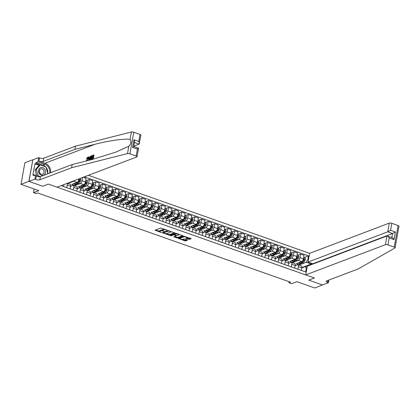 <?xml version="1.0" encoding="UTF-8"?>
<svg xmlns="http://www.w3.org/2000/svg" width="420" height="420" viewBox="0 0 420 420"><rect width="100%" height="100%" fill="white"/><g stroke="black" fill="none" stroke-linecap="round" stroke-linejoin="round"><path stroke-width="0.63" d="M167.16 230.249L160.676 228.029L155.043 230.202L160.85 232.376L161.485 232.365L160.566 231.961A1.958 0.614 -169.8 0 1 159.626 231.236A1.958 0.614 -169.8 0 1 159.894 231L160.356 230.822A1.958 0.614 -169.8 0 1 163.002 231.037L164.293 231.331L163.433 230.874A1.958 0.614 -169.8 0 1 162.493 230.15A1.958 0.614 -169.8 0 1 162.761 229.913L163.222 229.735A1.958 0.614 -169.8 0 1 165.869 229.95L167.16 230.249M188.811 239.321L191.195 238.796L190.984 238.497L184.039 236.271L178.406 238.45L184.821 240.833L185.651 240.896L187.614 240.109L184.7 238.964L182.941 239.248A1.638 0.509 -169.8 0 1 181.083 239.179A1.638 0.509 -169.8 0 1 179.939 238.471A1.638 0.509 -169.8 0 1 180.164 238.271L183.818 236.885A1.638 0.509 -169.8 0 1 185.677 236.953A1.638 0.509 -169.8 0 1 186.816 237.668A1.638 0.509 -169.8 0 1 186.59 237.867L185.897 238.172L186.191 238.397L188.811 239.321L188.916 238.739L190.759 238.418M28.849 181.361L42.719 186.254L48.368 184.112L57.057 187.178L136.794 156.949A1.869 0.583 -169.8 0 0 137.051 156.718A1.869 0.583 -169.8 0 0 136.148 156.03L129.89 153.825A1.869 0.583 -169.8 0 0 127.491 153.584L71.626 167.732L39.842 179.781A3.119 0.971 10.2 0 1 35.632 179.445L34.839 179.167L28.954 181.398L32.834 159.831L28.849 181.361L21 184.333L38.834 190.628L33.495 192.649L36.136 193.583L37.706 192.985L290.519 282.193L288.95 282.786L291.596 283.721L296.93 281.694L314.764 287.989L322.623 284.928M328.876 280.046L328.387 282.744L322.502 284.975L308.742 280.119L322.607 285.012M28.954 181.398L42.719 186.254L48.368 184.112L314.391 277.977L308.742 280.119L314.391 277.977L305.697 274.911L385.434 244.676L387.004 235.966L307.267 266.196L305.697 274.911M175.066 233.105L167.911 230.58L162.278 232.759L169.517 235.205L175.098 232.932M176.799 233.489L183.215 235.877L177.581 238.051L173.843 236.838L176.258 235.835L174.232 234.995L173.402 234.932L171.061 235.82L170.279 235.615L175.975 233.425L176.799 233.489M21 184.333L24.88 162.766L32.729 159.794M312.753 264.112L312.821 263.75L308.012 262.054L309.582 253.339L88.394 175.297M84.373 176.82L308.527 255.917L307.892 259.439L308.448 259.639M306.831 268.611L306.28 268.417L305.644 271.945L61.084 185.651M289.144 281.705L288.95 282.786M34.157 188.979L33.495 192.649M302.064 267.839L301.844 267.367M296 265.309L295.239 265.041M289.396 262.978L288.635 262.71M282.791 260.647L282.03 260.379M276.187 258.316L275.425 258.048M269.582 255.985L268.821 255.717M262.978 253.654L262.222 253.386M256.373 251.323L255.617 251.055M249.769 248.997L249.013 248.729M243.164 246.666L242.408 246.398M236.56 244.335L235.804 244.067M229.955 242.004L229.199 241.736M223.351 239.673L222.595 239.405M216.746 237.342L215.99 237.074M210.142 235.011L209.386 234.743M203.537 232.685L202.781 232.417M196.933 230.354L196.177 230.087M190.328 228.023L189.572 227.756M183.729 225.692L182.968 225.424M177.125 223.361L176.363 223.094M170.52 221.03L169.759 220.763M163.916 218.699L163.154 218.431M157.311 216.368L156.55 216.101M150.707 214.042L149.945 213.775M144.102 211.712L143.341 211.444M137.498 209.381L136.736 209.113M130.893 207.049L130.132 206.782M124.289 204.719L123.527 204.451M117.684 202.388L116.923 202.12M111.08 200.056L110.318 199.789M104.475 197.731L103.714 197.463M97.87 195.4L97.109 195.132M91.266 193.069L90.505 192.801M84.662 190.738L83.9 190.47M78.057 188.407L77.296 188.139M71.453 186.076L70.691 185.808M302.132 267.472L311.236 264.017L306.217 262.248L302.442 263.681M301.24 264.138L299.471 264.805L299.691 263.566M297.407 255.297L300.605 254.084L304.038 255.297L303.403 258.82A2.494 1.092 109.4 0 1 301.728 261.628L296.3 263.687L299.471 264.805M300.605 254.084L299.969 257.612A2.494 1.092 109.4 0 1 298.294 260.416L295.838 261.35M294.635 261.807L292.866 262.479L293.087 261.235M290.803 252.966L294 251.753L297.433 252.966L296.798 256.494A2.494 1.092 109.4 0 1 295.123 259.298L289.695 261.361L292.866 262.479M294 251.753L293.365 255.281A2.494 1.092 109.4 0 1 291.69 258.09L289.233 259.019M288.031 259.476L286.262 260.148L286.482 258.904M284.198 250.635L287.395 249.422L290.829 250.635L290.194 254.163A2.494 1.092 109.4 0 1 288.519 256.966L283.091 259.03L286.262 260.148M287.395 249.422L286.76 252.95A2.494 1.092 109.4 0 1 285.086 255.759L282.629 256.688M281.426 257.145L279.657 257.817L279.877 256.573M277.594 248.304L280.791 247.091L284.225 248.304L283.589 251.832A2.494 1.092 109.4 0 1 281.915 254.641L276.486 256.699L279.657 257.817M280.791 247.091L280.156 250.619A2.494 1.092 109.4 0 1 278.481 253.428L276.024 254.357M274.822 254.814L273.053 255.486L273.273 254.242M270.989 245.973L274.187 244.76L277.62 245.973L276.985 249.501A2.494 1.092 109.4 0 1 275.31 252.31L269.881 254.368L273.053 255.486M274.187 244.76L273.551 248.288A2.494 1.092 109.4 0 1 271.877 251.097L269.419 252.026M268.217 252.483L266.448 253.155L266.668 251.911M264.385 243.642L267.582 242.434L271.016 243.642L270.38 247.17A2.494 1.092 109.4 0 1 268.706 249.979L263.277 252.037L266.448 253.155M267.582 242.434L266.947 245.957A2.494 1.092 109.4 0 1 265.272 248.766L262.815 249.695M261.613 250.152L259.844 250.824L260.064 249.58M257.78 241.311L260.978 240.103L264.411 241.316L263.776 244.839A2.494 1.092 109.4 0 1 262.101 247.648L256.673 249.706L259.844 250.824M260.978 240.103L260.342 243.626A2.494 1.092 109.4 0 1 258.668 246.435L256.211 247.37M255.008 247.821L253.239 248.493L253.459 247.249M251.176 238.985L254.373 237.773L257.807 238.985L257.171 242.508A2.494 1.092 109.4 0 1 255.497 245.317L250.068 247.375L253.239 248.493M254.373 237.773L253.738 241.3A2.494 1.092 109.4 0 1 252.063 244.104L249.606 245.039M248.404 245.495L246.635 246.167L246.855 244.923M244.577 236.654L247.769 235.441L251.202 236.654L250.567 240.182A2.494 1.092 109.4 0 1 248.892 242.986L243.464 245.044L246.635 246.167M247.769 235.441L247.133 238.97A2.494 1.092 109.4 0 1 245.459 241.773L243.002 242.708M241.799 243.164L240.03 243.836L240.251 242.592M237.972 234.323L241.164 233.111L244.597 234.323L243.962 237.851A2.494 1.092 109.4 0 1 242.288 240.655L236.859 242.718L240.03 243.836M241.164 233.111L240.529 236.639A2.494 1.092 109.4 0 1 238.854 239.447L236.402 240.377M235.195 240.833L233.425 241.505L233.646 240.261M231.368 231.992L234.559 230.78L237.993 231.992L237.363 235.52A2.494 1.092 109.4 0 1 235.683 238.329L230.255 240.387L233.425 241.505M234.559 230.78L233.924 234.308A2.494 1.092 109.4 0 1 232.25 237.116L229.798 238.046M228.59 238.502L226.821 239.174L227.041 237.93M224.763 229.661L227.955 228.448L231.389 229.661L230.759 233.189A2.494 1.092 109.4 0 1 229.078 235.998L223.65 238.056L226.821 239.174M227.955 228.448L227.32 231.977A2.494 1.092 109.4 0 1 225.645 234.785L223.193 235.715M221.986 236.171L220.216 236.843L220.442 235.599M218.159 227.33L221.351 226.123L224.784 227.33L224.154 230.858A2.494 1.092 109.4 0 1 222.474 233.667L217.046 235.725L220.216 236.843M221.351 226.123L220.715 229.646A2.494 1.092 109.4 0 1 219.041 232.454L216.589 233.384M215.381 233.84L213.612 234.512L213.838 233.268M211.554 224.999L214.746 223.792L218.179 224.999L217.549 228.527A2.494 1.092 109.4 0 1 215.875 231.336L210.441 233.394L213.612 234.512M214.746 223.792L214.111 227.315A2.494 1.092 109.4 0 1 212.436 230.123L209.984 231.053M208.777 231.509L207.008 232.181L207.233 230.937M204.95 222.673L208.142 221.461L211.575 222.673L210.945 226.196A2.494 1.092 109.4 0 1 209.27 229.005L203.837 231.063L207.008 232.181M208.142 221.461L207.506 224.989A2.494 1.092 109.4 0 1 205.832 227.792L203.38 228.727M202.172 229.184L200.403 229.85L200.629 228.611M198.345 220.343L201.537 219.13L204.976 220.343L204.341 223.865A2.494 1.092 109.4 0 1 202.666 226.674L197.232 228.732L200.403 229.85M201.537 219.13L200.907 222.658A2.494 1.092 109.4 0 1 199.227 225.461L196.775 226.396M195.568 226.853L193.798 227.525L194.024 226.28M191.741 218.012L194.933 216.799L198.371 218.012L197.736 221.54A2.494 1.092 109.4 0 1 196.061 224.343L190.628 226.406L193.798 227.525M194.933 216.799L194.303 220.327A2.494 1.092 109.4 0 1 192.623 223.136L190.171 224.065M188.969 224.522L187.194 225.194L187.42 223.949M185.136 215.68L188.328 214.468L191.767 215.68L191.132 219.209A2.494 1.092 109.4 0 1 189.457 222.017L184.023 224.075L187.194 225.194M188.328 214.468L187.698 217.996A2.494 1.092 109.4 0 1 186.018 220.804L183.566 221.734M182.364 222.191L180.59 222.863L180.815 221.618M178.532 213.35L181.724 212.137L185.162 213.35L184.527 216.878A2.494 1.092 109.4 0 1 182.852 219.686L177.418 221.744L180.59 222.863M181.724 212.137L181.094 215.665A2.494 1.092 109.4 0 1 179.419 218.474L176.962 219.403M175.76 219.859L173.985 220.532L174.211 219.287M171.927 211.019L175.119 209.806L178.558 211.019L177.922 214.547A2.494 1.092 109.4 0 1 176.248 217.355L170.814 219.413L173.985 220.532M175.119 209.806L174.489 213.334A2.494 1.092 109.4 0 1 172.814 216.143L170.357 217.072M169.155 217.529L167.381 218.201L167.606 216.956M165.322 208.688L168.52 207.48L171.953 208.688L171.318 212.216A2.494 1.092 109.4 0 1 169.643 215.024L164.209 217.082L167.381 218.201M168.52 207.48L167.885 211.003A2.494 1.092 109.4 0 1 166.21 213.811L163.753 214.741M162.55 215.197L160.776 215.87L161.002 214.625M158.718 206.357L161.915 205.149L165.349 206.362L164.714 209.885A2.494 1.092 109.4 0 1 163.039 212.693L157.605 214.751L160.776 215.87M161.915 205.149L161.28 208.672A2.494 1.092 109.4 0 1 159.605 211.481L157.148 212.415M155.946 212.867L154.172 213.539L154.397 212.299M152.114 204.031L155.311 202.818L158.744 204.031L158.109 207.553A2.494 1.092 109.4 0 1 156.434 210.362L151.001 212.42L154.172 213.539M155.311 202.818L154.675 206.346A2.494 1.092 109.4 0 1 153.001 209.15L150.544 210.084M149.341 210.541L147.567 211.213L147.793 209.969M145.509 201.7L148.706 200.487L152.14 201.7L151.505 205.228A2.494 1.092 109.4 0 1 149.83 208.031L144.396 210.095L147.567 211.213M148.706 200.487L148.071 204.015A2.494 1.092 109.4 0 1 146.396 206.824L143.939 207.753M142.737 208.21L140.963 208.882L141.188 207.638M138.904 199.369L142.102 198.156L145.535 199.369L144.9 202.897A2.494 1.092 109.4 0 1 143.225 205.7L137.791 207.764L140.963 208.882M142.102 198.156L141.466 201.684A2.494 1.092 109.4 0 1 139.792 204.493L137.335 205.422M136.133 205.879L134.358 206.551L134.584 205.306M132.3 197.038L135.497 195.825L138.931 197.038L138.296 200.566A2.494 1.092 109.4 0 1 136.621 203.375L131.187 205.433L134.358 206.551M135.497 195.825L134.862 199.353A2.494 1.092 109.4 0 1 133.187 202.162L130.73 203.091M129.528 203.548L127.754 204.22L127.979 202.976M125.695 194.707L128.893 193.494L132.326 194.707L131.691 198.235A2.494 1.092 109.4 0 1 130.016 201.043L124.583 203.102L127.754 204.22M128.893 193.494L128.258 197.022A2.494 1.092 109.4 0 1 126.583 199.831L124.126 200.76M122.924 201.217L121.149 201.889L121.375 200.645M119.091 192.376L122.288 191.168L125.722 192.376L125.087 195.904A2.494 1.092 109.4 0 1 123.412 198.713L117.978 200.771L121.149 201.889M122.288 191.168L121.653 194.691A2.494 1.092 109.4 0 1 119.978 197.5L117.521 198.429M116.319 198.886L114.545 199.558L114.77 198.314M112.487 190.045L115.684 188.837L119.117 190.045L118.482 193.573A2.494 1.092 109.4 0 1 116.807 196.382L111.379 198.44L114.545 199.558M115.684 188.837L115.049 192.36A2.494 1.092 109.4 0 1 113.374 195.169L110.917 196.103M109.715 196.555L107.94 197.227L108.166 195.983M105.882 187.719L109.079 186.506L112.513 187.719L111.877 191.242A2.494 1.092 109.4 0 1 110.203 194.05L104.774 196.109L107.94 197.227M109.079 186.506L108.444 190.034A2.494 1.092 109.4 0 1 106.769 192.838L104.312 193.772M103.11 194.229L101.336 194.901L101.561 193.657M99.278 185.388L102.475 184.175L105.908 185.388L105.273 188.911A2.494 1.092 109.4 0 1 103.598 191.72L98.17 193.778L101.336 194.901M102.475 184.175L101.84 187.703A2.494 1.092 109.4 0 1 100.165 190.507L97.708 191.441M96.505 191.898L94.731 192.57L94.957 191.326M92.673 183.057L95.87 181.844L99.304 183.057L98.669 186.585A2.494 1.092 109.4 0 1 96.994 189.389L91.565 191.452L94.731 192.57M95.87 181.844L95.235 185.372A2.494 1.092 109.4 0 1 93.56 188.181L91.103 189.11M89.901 189.567L88.127 190.239L88.352 188.995M86.069 180.726L89.266 179.513L92.699 180.726L92.064 184.254A2.494 1.092 109.4 0 1 90.389 187.063L84.961 189.121L88.127 190.239M89.266 179.513L88.63 183.041A2.494 1.092 109.4 0 1 86.956 185.85L84.499 186.779M83.296 187.236L81.522 187.908L81.748 186.664M83.055 177.324L86.095 178.395L85.46 181.923A2.494 1.092 109.4 0 1 83.785 184.732L78.356 186.79L81.522 187.908M82.604 177.492L82.026 180.71A2.494 1.092 109.4 0 1 80.351 183.519L77.894 184.448M76.692 184.905L74.923 185.577L75.143 184.333M78.986 178.862L78.855 179.592A2.494 1.092 109.4 0 1 77.18 182.401L71.752 184.459L74.923 185.577M74.482 180.574A2.494 1.092 109.4 0 1 73.747 181.188L71.29 182.117M70.088 182.574L68.318 183.246L68.381 182.884M67.856 183.083L68.318 183.246M311.11 264.736L311.236 264.017L312.16 263.519M70.607 186.396L72.97 185.504A2.494 1.092 109.4 0 1 73.379 185.483A2.494 1.092 109.4 0 1 73.805 187.357L73.337 189.977M77.212 188.727L79.574 187.829A2.494 1.092 109.4 0 1 79.984 187.814A2.494 1.092 109.4 0 1 80.409 189.688L79.942 192.308M83.816 191.058L86.179 190.16A2.494 1.092 109.4 0 1 86.588 190.145A2.494 1.092 109.4 0 1 87.014 192.019L86.546 194.639M90.421 193.389L92.783 192.491A2.494 1.092 109.4 0 1 93.193 192.47A2.494 1.092 109.4 0 1 93.618 194.35L93.151 196.97M97.025 195.72L99.388 194.822A2.494 1.092 109.4 0 1 99.797 194.801A2.494 1.092 109.4 0 1 100.223 196.681L99.755 199.295M103.63 198.051L105.992 197.153A2.494 1.092 109.4 0 1 106.402 197.132A2.494 1.092 109.4 0 1 106.827 199.007L106.36 201.626M110.234 200.377L112.597 199.484A2.494 1.092 109.4 0 1 113.006 199.463A2.494 1.092 109.4 0 1 113.431 201.338L112.959 203.957M116.839 202.708L119.201 201.815A2.494 1.092 109.4 0 1 119.611 201.794A2.494 1.092 109.4 0 1 120.036 203.668L119.564 206.288M123.443 205.039L125.806 204.146A2.494 1.092 109.4 0 1 126.215 204.125A2.494 1.092 109.4 0 1 126.641 206L126.168 208.619M130.048 207.37L132.41 206.472A2.494 1.092 109.4 0 1 132.82 206.456A2.494 1.092 109.4 0 1 133.245 208.331L132.773 210.95M136.652 209.701L139.015 208.803A2.494 1.092 109.4 0 1 139.424 208.782A2.494 1.092 109.4 0 1 139.85 210.662L139.377 213.281M143.257 212.032L145.619 211.134A2.494 1.092 109.4 0 1 146.029 211.113A2.494 1.092 109.4 0 1 146.454 212.993L145.982 215.607M149.861 214.363L152.224 213.465A2.494 1.092 109.4 0 1 152.633 213.444A2.494 1.092 109.4 0 1 153.059 215.318L152.586 217.938M156.466 216.689L158.828 215.796A2.494 1.092 109.4 0 1 159.238 215.775A2.494 1.092 109.4 0 1 159.663 217.649L159.191 220.269M163.07 219.02L165.433 218.127A2.494 1.092 109.4 0 1 165.842 218.106A2.494 1.092 109.4 0 1 166.268 219.98L165.795 222.6M169.675 221.351L172.037 220.458A2.494 1.092 109.4 0 1 172.447 220.437A2.494 1.092 109.4 0 1 172.872 222.311L172.4 224.931M176.279 223.681L178.642 222.784A2.494 1.092 109.4 0 1 179.051 222.768A2.494 1.092 109.4 0 1 179.477 224.642L179.004 227.262M182.884 226.013L185.246 225.115A2.494 1.092 109.4 0 1 185.656 225.094A2.494 1.092 109.4 0 1 186.081 226.973L185.609 229.593M189.488 228.344L191.851 227.446A2.494 1.092 109.4 0 1 192.26 227.425A2.494 1.092 109.4 0 1 192.685 229.304L192.213 231.924M196.093 230.674L198.455 229.777A2.494 1.092 109.4 0 1 198.865 229.756A2.494 1.092 109.4 0 1 199.29 231.63L198.817 234.25M202.697 233.006L205.06 232.108A2.494 1.092 109.4 0 1 205.469 232.087A2.494 1.092 109.4 0 1 205.895 233.961L205.422 236.581M209.302 235.331L211.664 234.439A2.494 1.092 109.4 0 1 212.074 234.418A2.494 1.092 109.4 0 1 212.499 236.292L212.027 238.912M215.906 237.662L218.269 236.77A2.494 1.092 109.4 0 1 218.678 236.749A2.494 1.092 109.4 0 1 219.103 238.623L218.631 241.243M222.506 239.993L224.868 239.101A2.494 1.092 109.4 0 1 225.283 239.08A2.494 1.092 109.4 0 1 225.708 240.954L225.236 243.574M229.11 242.324L231.472 241.427A2.494 1.092 109.4 0 1 231.887 241.411A2.494 1.092 109.4 0 1 232.312 243.285L231.84 245.905M235.715 244.655L238.077 243.758A2.494 1.092 109.4 0 1 238.492 243.737A2.494 1.092 109.4 0 1 238.917 245.616L238.445 248.236M242.319 246.986L244.681 246.089A2.494 1.092 109.4 0 1 245.096 246.067A2.494 1.092 109.4 0 1 245.522 247.947L245.049 250.561M248.923 249.317L251.286 248.42A2.494 1.092 109.4 0 1 251.701 248.399A2.494 1.092 109.4 0 1 252.126 250.273L251.654 252.893M255.528 251.643L257.891 250.751A2.494 1.092 109.4 0 1 258.3 250.73A2.494 1.092 109.4 0 1 258.731 252.604L258.258 255.224M262.132 253.974L264.495 253.082A2.494 1.092 109.4 0 1 264.904 253.06A2.494 1.092 109.4 0 1 265.335 254.935L264.863 257.555M268.737 256.305L271.1 255.413A2.494 1.092 109.4 0 1 271.509 255.392A2.494 1.092 109.4 0 1 271.94 257.266L271.467 259.885M275.342 258.636L277.704 257.738A2.494 1.092 109.4 0 1 278.114 257.723A2.494 1.092 109.4 0 1 278.544 259.597L278.072 262.216M281.946 260.967L284.308 260.069A2.494 1.092 109.4 0 1 284.718 260.048A2.494 1.092 109.4 0 1 285.143 261.928L284.676 264.548M288.55 263.298L290.913 262.4A2.494 1.092 109.4 0 1 291.322 262.379A2.494 1.092 109.4 0 1 291.748 264.259L291.281 266.873M295.155 265.629L297.518 264.731A2.494 1.092 109.4 0 1 297.927 264.71A2.494 1.092 109.4 0 1 298.352 266.584L297.885 269.204M301.76 267.96L305.44 266.564L307.094 267.146M304.012 257.628L308.527 255.917M63.913 184.579L63.562 186.527M67.058 183.388A2.494 1.092 109.4 0 1 67.2 185.026L66.733 187.646M67.242 183.314L70.208 184.364A2.494 1.092 109.4 0 1 70.639 186.239L70.166 188.858M73.379 185.483L76.813 186.695A2.494 1.092 109.4 0 1 77.243 188.57L76.771 191.189M79.984 187.814L83.417 189.021A2.494 1.092 109.4 0 1 83.848 190.901L83.375 193.52M86.588 190.145L90.022 191.352A2.494 1.092 109.4 0 1 90.452 193.232L89.98 195.846M93.193 192.47L96.626 193.683A2.494 1.092 109.4 0 1 97.052 195.557L96.584 198.177M99.797 194.801L103.231 196.014A2.494 1.092 109.4 0 1 103.656 197.888L103.189 200.508M106.402 197.132L109.835 198.345A2.494 1.092 109.4 0 1 110.261 200.219L109.793 202.839M113.006 199.463L116.44 200.676A2.494 1.092 109.4 0 1 116.865 202.55L116.398 205.17M119.611 201.794L123.044 203.007A2.494 1.092 109.4 0 1 123.47 204.881L123.002 207.501M126.215 204.125L129.649 205.338A2.494 1.092 109.4 0 1 130.074 207.212L129.607 209.832M132.82 206.456L136.253 207.664A2.494 1.092 109.4 0 1 136.678 209.543L136.211 212.163M139.424 208.782L142.858 209.995A2.494 1.092 109.4 0 1 143.283 211.874L142.816 214.489M146.029 211.113L149.462 212.326A2.494 1.092 109.4 0 1 149.888 214.2L149.415 216.82M152.633 213.444L156.067 214.657A2.494 1.092 109.4 0 1 156.492 216.531L156.02 219.151M159.238 215.775L162.671 216.988A2.494 1.092 109.4 0 1 163.097 218.862L162.624 221.482M165.842 218.106L169.276 219.319A2.494 1.092 109.4 0 1 169.701 221.193L169.228 223.813M172.447 220.437L175.88 221.65A2.494 1.092 109.4 0 1 176.305 223.524L175.833 226.144M179.051 222.768L182.485 223.976A2.494 1.092 109.4 0 1 182.91 225.855L182.438 228.475M185.656 225.094L189.089 226.306A2.494 1.092 109.4 0 1 189.515 228.186L189.042 230.8M192.26 227.425L195.694 228.638A2.494 1.092 109.4 0 1 196.119 230.512L195.647 233.132M198.865 229.756L202.298 230.969A2.494 1.092 109.4 0 1 202.724 232.843L202.251 235.463M205.469 232.087L208.903 233.299A2.494 1.092 109.4 0 1 209.328 235.174L208.856 237.794M212.074 234.418L215.507 235.631A2.494 1.092 109.4 0 1 215.933 237.505L215.46 240.125M218.678 236.749L222.112 237.962A2.494 1.092 109.4 0 1 222.537 239.836L222.065 242.456M225.283 239.08L228.716 240.287A2.494 1.092 109.4 0 1 229.142 242.167L228.669 244.787M231.887 241.411L235.321 242.618A2.494 1.092 109.4 0 1 235.746 244.498L235.274 247.118M238.492 243.737L241.925 244.949A2.494 1.092 109.4 0 1 242.351 246.823L241.878 249.443M245.096 246.067L248.53 247.28A2.494 1.092 109.4 0 1 248.955 249.155L248.483 251.774M251.701 248.399L255.134 249.611A2.494 1.092 109.4 0 1 255.559 251.486L255.087 254.105M258.3 250.73L261.739 251.942A2.494 1.092 109.4 0 1 262.164 253.816L261.692 256.436M264.904 253.06L268.343 254.273A2.494 1.092 109.4 0 1 268.769 256.147L268.296 258.767M271.509 255.392L274.948 256.604A2.494 1.092 109.4 0 1 275.373 258.478L274.901 261.098M278.114 257.723L281.552 258.93A2.494 1.092 109.4 0 1 281.978 260.81L281.505 263.429M284.718 260.048L288.157 261.261A2.494 1.092 109.4 0 1 288.582 263.141L288.11 265.755M291.322 262.379L294.756 263.592A2.494 1.092 109.4 0 1 295.187 265.466L294.714 268.086M297.927 264.71L301.361 265.923A2.494 1.092 109.4 0 1 301.791 267.797L301.319 270.417M306.28 268.417L305.44 266.564M306.217 262.248L307.892 259.439M164.204 229.047A1.958 0.614 -169.8 0 0 163.328 229.152L163.222 229.735M162.493 230.15L162.598 229.567A1.958 0.614 -169.8 0 1 162.866 229.331L163.328 229.152M162.509 230.281A1.958 0.614 -169.8 0 0 160.461 230.239L160.356 230.822M159.626 231.236L159.731 230.654A1.958 0.614 -169.8 0 1 159.999 230.417L160.461 230.239M155.668 229.924L159.632 231.326M166.094 233.604L169.622 234.623L174.631 232.727M162.902 232.475L163.406 232.654M168.877 231.011L163.427 232.811L164.325 233.284A1.958 0.614 -169.8 0 0 166.971 233.499L170.299 232.234A1.958 0.614 -169.8 0 0 170.567 231.998A1.958 0.614 -169.8 0 0 169.628 231.273L168.877 231.011L168.929 230.711M170.567 231.998L170.672 231.415A1.958 0.614 -169.8 0 0 170.672 231.326M182.695 235.573L177.686 237.468L177.581 238.051M174.468 236.56L177.686 237.468M174.4 234.439L173.602 234.323M178.511 235.027A1.638 0.509 -169.8 0 0 178.736 234.827A1.638 0.509 -169.8 0 0 177.597 234.113A1.638 0.509 -169.8 0 0 175.739 234.045L174.452 234.533L174.662 234.833L177.224 235.515L178.511 235.027M178.736 234.827L178.841 234.245A1.638 0.509 -169.8 0 0 178.841 234.213M186.522 237.893L188.916 238.739M186.816 237.668L186.921 237.079A1.638 0.509 -169.8 0 0 186.921 237.064M180.159 237.741A1.638 0.509 -169.8 0 0 180.043 237.888L179.939 238.471L179.03 238.166M182.348 239.337L184.926 240.251L187.094 239.809M92.211 155.888L92.285 155.484L93.66 154.964L93.03 158.461L91.702 158.965L91.775 158.56L92.836 158.156L93.03 157.08L92.043 157.458L92.117 157.054L93.104 156.681L93.324 155.468L92.211 155.888L93.277 155.715M92.043 157.458L92.972 157.411M91.702 158.965L93.266 158.545A8.122 6.841 69.2 0 0 93.896 155.048L93.66 154.964M90.095 159.296L91.529 159.206A8.122 6.841 69.2 0 0 92.159 155.704L91.292 159.122L90.326 159.442L90.058 157.978L91.245 155.878L91.922 155.621M86.798 158.718L87.203 158.86L87.791 157.747L87.486 157.642L86.798 158.718L87.203 158.86M86.552 158.702L87.533 157.248C88.095 157.122 88.273 157.616 88.079 158.734L88.499 158.886C88.63 157.747 88.384 157.227 87.759 157.327M50.636 172.72A8.122 6.841 69.2 0 0 45.04 163.222L38.939 161.07L39.512 157.878L38.719 157.6L32.834 159.831M71.626 167.732L72.203 164.54L92.332 159.442L115.81 152.15L128.814 146.223C131.145 143.897 131.555 141.614 130.048 139.372C124.535 138.442 109.237 140.579 95.067 144.254L74.933 149.357L43.15 161.406A3.119 0.971 10.2 0 1 38.939 161.07M88.62 160.136L88.499 156.922L88.783 156.812L88.804 157.81L89.607 157.505L90.295 156.24L88.62 160.136L89.156 160.104L90.001 158.351M90.479 156.644L90.295 156.24M89.198 157.946L88.783 156.812M133.849 146.087L139.104 144.097L134.5 142.469M74.933 149.357L75.505 146.165L43.722 158.214A3.119 0.971 10.2 0 1 39.512 157.878M35.632 179.445L36.204 176.253A3.119 0.971 10.2 0 0 40.42 176.589L72.203 164.54M136.148 156.03L137.403 149.063L132.594 147.368L133.97 139.734L138.778 141.43L140.033 134.463L133.77 132.253L129.89 153.825M130.048 139.372L131.371 132.011L75.505 146.165M34.839 179.167L35.6 174.941L33.668 175.67L33.836 174.741L35.023 175.156M39.186 165.349L34.918 163.847L32.896 175.098L33.836 174.741M34.918 163.847L35.863 163.49L36.031 162.556L37.958 161.826L38.719 157.6M49.581 173.119A7.014 5.912 69.2 0 0 44.856 164.257L37.958 161.826M35.6 174.941L40.346 176.615M131.371 132.011A1.869 0.583 10.2 0 1 133.77 132.253M140.033 134.463A1.869 0.583 10.2 0 1 140.931 135.151L139.104 144.097C139.592 143.734 139.482 142.842 138.778 141.43M36.031 162.556L42.924 164.987A7.014 5.912 -110.8 0 1 45.754 166.934M45.938 167.15A7.014 5.912 -110.8 0 1 47.733 173.345M47.712 173.497A7.014 5.912 -110.8 0 1 47.649 173.849M40.126 164.992L35.863 163.49M47.334 173.969L47.623 173.602M137.403 149.063L138.364 148.234M137.051 156.718L138.584 148.202L133.765 146.486M132.594 147.368L133.555 146.538M133.97 139.734C134.678 141.146 134.783 142.034 134.3 142.396M88.079 158.734L86.893 160.828L86.347 160.088L86.63 159.884L86.977 160.424L87.811 158.839L87.675 157.631M86.63 159.884L87.029 160.025M87.533 157.248L88.116 157.306M89.087 158.981L89.455 157.936L88.809 158.183L88.841 159.673L89.087 158.981M88.809 158.183L89.329 158.293M91.581 156.13L90.704 156.691L90.421 159.007L91.098 158.818L91.581 156.13M91.198 156.277L91.539 156.377M90.704 156.691L91.508 156.387M90.321 157.883L90.746 158.03L91.056 156.812M397.604 233.961L395.12 247.779A1.869 0.583 -169.8 0 0 394.223 247.091L398.102 225.524A1.869 0.583 10.2 0 1 399 226.212L397.604 233.961M395.12 247.779A1.869 0.583 -169.8 0 1 394.968 247.958L358.307 268.884L326.524 280.933A3.119 0.971 -169.8 0 0 326.099 281.316A3.119 0.971 -169.8 0 0 327.595 282.461L328.387 282.744M309.582 253.339L389.314 223.109A1.869 0.583 10.2 0 1 391.839 223.314L390.59 230.281L395.399 231.977L394.023 239.61L389.214 237.914L387.959 244.881L394.223 247.091M391.839 223.314L398.102 225.524M308.012 262.054L387.749 231.824L389.314 223.109M387.959 244.881A1.869 0.583 -169.8 0 0 385.434 244.676M312.821 263.75L392.553 233.52L387.749 231.824L390.59 230.281M395.399 231.977L392.553 233.52L391.829 237.547M394.023 239.61C393.199 238.24 392.459 237.594 391.808 237.662M389.214 237.914C388.39 236.544 387.649 235.893 387.004 235.966L392.217 237.678M71.862 181.566A4.767 2.09 109.4 0 1 69.877 182.527L69.589 182.427M75.889 182.889A4.767 2.09 109.4 0 1 73.841 183.928A4.767 2.09 109.4 0 1 73.563 183.771M79.858 178.532L80.567 178.784L80.882 180.138A1.654 0.724 109.4 0 1 80.283 181.54L78.719 183.587A4.767 2.09 109.4 0 1 76.482 184.858L75.479 184.506A4.767 2.09 -70.6 0 0 77.711 183.236L79.275 181.188A1.654 0.724 -70.6 0 0 79.763 180.233L79.128 180.012A1.654 0.724 109.4 0 1 78.645 180.962L77.081 183.01A4.767 2.09 109.4 0 1 74.844 184.28L73.841 183.928M75.185 184.333A4.767 2.09 -70.6 0 0 75.479 184.506M79.763 180.233L79.312 180.406A0.84 0.367 109.4 0 1 79.165 180.637L77.606 182.684A3.959 1.738 109.4 0 1 76.492 183.671M82.493 185.22A4.767 2.09 109.4 0 1 80.446 186.254A4.767 2.09 109.4 0 1 80.168 186.102M85.701 180.595L87.171 181.115L87.486 182.464A1.654 0.724 109.4 0 1 86.888 183.871L85.323 185.918A4.767 2.09 109.4 0 1 83.087 187.189L82.084 186.832A4.767 2.09 -70.6 0 0 84.315 185.566L85.88 183.519A1.654 0.724 -70.6 0 0 86.368 182.564L85.733 182.338A1.654 0.724 109.4 0 1 85.249 183.293L83.685 185.341A4.767 2.09 109.4 0 1 81.448 186.611L80.446 186.254M81.79 186.664A4.767 2.09 -70.6 0 0 82.084 186.832M86.368 182.564L85.916 182.737A0.84 0.367 109.4 0 1 85.769 182.968L84.21 185.015A3.959 1.738 109.4 0 1 83.097 186.002M40.929 167.538A4.053 3.413 69.2 0 0 38.745 172.274A4.053 3.413 69.2 0 0 43.187 175.313A4.053 3.413 69.2 0 0 45.37 170.583A4.053 3.413 69.2 0 0 40.929 167.538M40.913 168.908A2.772 2.336 69.2 0 0 40.703 168.977A2.772 2.336 69.2 0 0 39.454 172.274A2.772 2.336 69.2 0 0 42.457 174.232A2.772 2.336 69.2 0 0 42.672 174.163A2.772 2.336 69.2 0 0 43.916 170.861A2.772 2.336 69.2 0 0 40.913 168.908M36.671 175.319L35.096 169.89L38.929 165.448L40.189 164.971L45.89 166.982L47.765 173.439L47.292 173.985M38.225 175.865L36.356 169.412L40.189 164.971M35.096 169.89L36.356 169.412M89.098 187.551A4.767 2.09 109.4 0 1 87.05 188.585A4.767 2.09 109.4 0 1 86.772 188.433M92.305 182.926L93.776 183.446L94.091 184.795A1.654 0.724 109.4 0 1 93.492 186.202L91.927 188.249A4.767 2.09 109.4 0 1 89.691 189.52L88.688 189.163A4.767 2.09 -70.6 0 0 90.92 187.898L92.484 185.845A1.654 0.724 -70.6 0 0 92.972 184.895L92.337 184.669A1.654 0.724 109.4 0 1 91.854 185.624L90.29 187.672A4.767 2.09 109.4 0 1 88.053 188.942L87.05 188.585M88.394 188.995A4.767 2.09 -70.6 0 0 88.688 189.163M92.972 184.895L92.521 185.068A0.84 0.367 109.4 0 1 92.374 185.299L90.814 187.346A3.959 1.738 109.4 0 1 89.702 188.328M95.702 189.882A4.767 2.09 109.4 0 1 93.655 190.916A4.767 2.09 109.4 0 1 93.377 190.764M98.91 185.257L100.38 185.777L100.695 187.126A1.654 0.724 109.4 0 1 100.091 188.533L98.532 190.58A4.767 2.09 109.4 0 1 96.296 191.851L95.293 191.494A4.767 2.09 -70.6 0 0 97.524 190.228L99.089 188.176A1.654 0.724 -70.6 0 0 99.577 187.226L98.942 187A1.654 0.724 109.4 0 1 98.453 187.955L96.894 190.003A4.767 2.09 109.4 0 1 94.658 191.273L93.655 190.916M94.999 191.326A4.767 2.09 -70.6 0 0 95.293 191.494M99.577 187.226L99.125 187.394A0.84 0.367 109.4 0 1 98.978 187.63L97.414 189.677A3.959 1.738 109.4 0 1 96.306 190.659M102.307 192.213A4.767 2.09 109.4 0 1 100.259 193.247A4.767 2.09 109.4 0 1 99.981 193.09M105.514 187.588L106.985 188.102L107.3 189.457A1.654 0.724 109.4 0 1 106.696 190.864L105.136 192.911A4.767 2.09 109.4 0 1 102.9 194.182L101.897 193.825A4.767 2.09 -70.6 0 0 104.129 192.554L105.693 190.507A1.654 0.724 -70.6 0 0 106.181 189.556L105.546 189.331A1.654 0.724 109.4 0 1 105.058 190.286L103.498 192.334A4.767 2.09 109.4 0 1 101.262 193.599L100.259 193.247M101.603 193.657A4.767 2.09 -70.6 0 0 101.897 193.825M106.181 189.556L105.73 189.725A0.84 0.367 109.4 0 1 105.583 189.961L104.018 192.008A3.959 1.738 109.4 0 1 102.911 192.99M108.911 194.539A4.767 2.09 109.4 0 1 106.864 195.578A4.767 2.09 109.4 0 1 106.586 195.421M112.119 189.919L113.589 190.433L113.904 191.788A1.654 0.724 109.4 0 1 113.3 193.19L111.741 195.242A4.767 2.09 109.4 0 1 109.505 196.508L108.502 196.156A4.767 2.09 -70.6 0 0 110.733 194.885L112.298 192.838A1.654 0.724 -70.6 0 0 112.786 191.888L112.151 191.662A1.654 0.724 109.4 0 1 111.662 192.612L110.103 194.665A4.767 2.09 109.4 0 1 107.867 195.93L106.864 195.578M108.203 195.983A4.767 2.09 -70.6 0 0 108.502 196.156M112.786 191.888L112.334 192.055A0.84 0.367 109.4 0 1 112.187 192.286L110.623 194.339A3.959 1.738 109.4 0 1 109.515 195.321M115.516 196.87A4.767 2.09 109.4 0 1 113.468 197.909A4.767 2.09 109.4 0 1 113.19 197.752M118.724 192.245L120.194 192.764L120.508 194.119A1.654 0.724 109.4 0 1 119.905 195.521L118.346 197.573A4.767 2.09 109.4 0 1 116.109 198.839L115.106 198.487A4.767 2.09 -70.6 0 0 117.338 197.216L118.902 195.169A1.654 0.724 -70.6 0 0 119.39 194.213L118.755 193.993A1.654 0.724 109.4 0 1 118.267 194.943L116.708 196.996A4.767 2.09 109.4 0 1 114.471 198.261L113.468 197.909M114.807 198.314A4.767 2.09 -70.6 0 0 115.106 198.487M119.39 194.213L118.939 194.387A0.84 0.367 109.4 0 1 118.792 194.618L117.227 196.67A3.959 1.738 109.4 0 1 116.12 197.652M122.12 199.201A4.767 2.09 109.4 0 1 120.073 200.24A4.767 2.09 109.4 0 1 119.795 200.083M125.323 194.576L126.793 195.095L127.113 196.45A1.654 0.724 109.4 0 1 126.509 197.852L124.945 199.899A4.767 2.09 109.4 0 1 122.714 201.169L121.711 200.818A4.767 2.09 -70.6 0 0 123.942 199.547L125.507 197.5A1.654 0.724 -70.6 0 0 125.995 196.544L125.36 196.324A1.654 0.724 109.4 0 1 124.871 197.274L123.312 199.322A4.767 2.09 109.4 0 1 121.076 200.592L120.073 200.24M121.412 200.645A4.767 2.09 -70.6 0 0 121.711 200.818M125.995 196.544L125.543 196.718A0.84 0.367 109.4 0 1 125.396 196.948L123.832 198.996A3.959 1.738 109.4 0 1 122.719 199.983M128.725 201.532A4.767 2.09 109.4 0 1 126.677 202.566A4.767 2.09 109.4 0 1 126.399 202.414M131.927 196.907L133.397 197.426L133.718 198.781A1.654 0.724 109.4 0 1 133.114 200.183L131.549 202.23A4.767 2.09 109.4 0 1 129.318 203.501L128.315 203.149A4.767 2.09 -70.6 0 0 130.547 201.878L132.111 199.831A1.654 0.724 -70.6 0 0 132.599 198.875L131.964 198.65A1.654 0.724 109.4 0 1 131.476 199.605L129.911 201.653A4.767 2.09 109.4 0 1 127.68 202.923L126.677 202.566M128.016 202.976A4.767 2.09 -70.6 0 0 128.315 203.149M132.599 198.875L132.148 199.048A0.84 0.367 109.4 0 1 132.001 199.28L130.436 201.327A3.959 1.738 109.4 0 1 129.323 202.314M135.329 203.863A4.767 2.09 109.4 0 1 133.282 204.897A4.767 2.09 109.4 0 1 133.004 204.745M138.532 199.238L140.002 199.757L140.322 201.107A1.654 0.724 109.4 0 1 139.718 202.514L138.154 204.561A4.767 2.09 109.4 0 1 135.922 205.832L134.92 205.475A4.767 2.09 -70.6 0 0 137.151 204.209L138.716 202.157A1.654 0.724 -70.6 0 0 139.204 201.206L138.569 200.981A1.654 0.724 109.4 0 1 138.08 201.936L136.516 203.984A4.767 2.09 109.4 0 1 134.285 205.254L133.282 204.897M134.621 205.306A4.767 2.09 -70.6 0 0 134.92 205.475M139.204 201.206L138.747 201.38A0.84 0.367 109.4 0 1 138.605 201.611L137.041 203.658A3.959 1.738 109.4 0 1 135.928 204.645M141.934 206.194A4.767 2.09 109.4 0 1 139.886 207.228A4.767 2.09 109.4 0 1 139.608 207.076M145.136 201.569L146.606 202.088L146.927 203.438A1.654 0.724 109.4 0 1 146.323 204.845L144.758 206.892A4.767 2.09 109.4 0 1 142.527 208.163L141.524 207.805A4.767 2.09 -70.6 0 0 143.756 206.54L145.32 204.488A1.654 0.724 -70.6 0 0 145.803 203.537L145.173 203.311A1.654 0.724 109.4 0 1 144.685 204.267L143.12 206.315A4.767 2.09 109.4 0 1 140.889 207.585L139.886 207.228M141.225 207.638A4.767 2.09 -70.6 0 0 141.524 207.805M145.803 203.537L145.352 203.705A0.84 0.367 109.4 0 1 145.21 203.941L143.645 205.989A3.959 1.738 109.4 0 1 142.532 206.971M148.538 208.525A4.767 2.09 109.4 0 1 146.491 209.559A4.767 2.09 109.4 0 1 146.213 209.407M151.741 203.9L153.211 204.419L153.531 205.769A1.654 0.724 109.4 0 1 152.927 207.175L151.363 209.223A4.767 2.09 109.4 0 1 149.132 210.494L148.129 210.137A4.767 2.09 -70.6 0 0 150.36 208.866L151.924 206.819A1.654 0.724 -70.6 0 0 152.407 205.868L151.778 205.643A1.654 0.724 109.4 0 1 151.289 206.598L149.725 208.646A4.767 2.09 109.4 0 1 147.494 209.911L146.491 209.559M147.829 209.969A4.767 2.09 -70.6 0 0 148.129 210.137M152.407 205.868L151.956 206.036A0.84 0.367 109.4 0 1 151.814 206.273L150.25 208.32A3.959 1.738 109.4 0 1 149.137 209.302M155.143 210.851A4.767 2.09 109.4 0 1 153.095 211.89A4.767 2.09 109.4 0 1 152.817 211.733M158.345 206.231L159.815 206.745L160.136 208.1A1.654 0.724 109.4 0 1 159.532 209.507L157.967 211.554A4.767 2.09 109.4 0 1 155.736 212.819L154.733 212.468A4.767 2.09 -70.6 0 0 156.965 211.197L158.529 209.15A1.654 0.724 -70.6 0 0 159.012 208.199L158.382 207.974A1.654 0.724 109.4 0 1 157.894 208.924L156.329 210.977A4.767 2.09 109.4 0 1 154.098 212.242L153.095 211.89M154.434 212.299A4.767 2.09 -70.6 0 0 154.733 212.468M159.012 208.199L158.56 208.367A0.84 0.367 109.4 0 1 158.419 208.603L156.854 210.651A3.959 1.738 109.4 0 1 155.741 211.633M161.747 213.181A4.767 2.09 109.4 0 1 159.7 214.221A4.767 2.09 109.4 0 1 159.422 214.064M164.95 208.556L166.42 209.076L166.74 210.43A1.654 0.724 109.4 0 1 166.136 211.832L164.572 213.885A4.767 2.09 109.4 0 1 162.341 215.15L161.338 214.798A4.767 2.09 -70.6 0 0 163.569 213.528L165.134 211.481A1.654 0.724 -70.6 0 0 165.617 210.525L164.987 210.304A1.654 0.724 109.4 0 1 164.498 211.255L162.934 213.308A4.767 2.09 109.4 0 1 160.703 214.573L159.7 214.221M161.038 214.625A4.767 2.09 -70.6 0 0 161.338 214.798M165.617 210.525L165.165 210.698A0.84 0.367 109.4 0 1 165.023 210.929L163.459 212.982A3.959 1.738 109.4 0 1 162.346 213.964M168.352 215.513A4.767 2.09 109.4 0 1 166.304 216.552A4.767 2.09 109.4 0 1 166.026 216.395M171.554 210.887L173.024 211.407L173.345 212.762A1.654 0.724 109.4 0 1 172.741 214.163L171.176 216.216A4.767 2.09 109.4 0 1 168.945 217.481L167.942 217.13A4.767 2.09 -70.6 0 0 170.173 215.859L171.738 213.811A1.654 0.724 -70.6 0 0 172.221 212.856L171.591 212.636A1.654 0.724 109.4 0 1 171.103 213.586L169.538 215.633A4.767 2.09 109.4 0 1 167.307 216.904L166.304 216.552M167.643 216.956A4.767 2.09 -70.6 0 0 167.942 217.13M172.221 212.856L171.77 213.029A0.84 0.367 109.4 0 1 171.628 213.26L170.063 215.313A3.959 1.738 109.4 0 1 168.95 216.295M174.956 217.844A4.767 2.09 109.4 0 1 172.909 218.878A4.767 2.09 109.4 0 1 172.631 218.726M178.159 213.218L179.629 213.738L179.949 215.093A1.654 0.724 109.4 0 1 179.345 216.494L177.781 218.542A4.767 2.09 109.4 0 1 175.549 219.812L174.547 219.46A4.767 2.09 -70.6 0 0 176.778 218.19L178.343 216.143A1.654 0.724 -70.6 0 0 178.826 215.187L178.196 214.966A1.654 0.724 109.4 0 1 177.707 215.917L176.143 217.964A4.767 2.09 109.4 0 1 173.911 219.235L172.909 218.878M174.248 219.287A4.767 2.09 -70.6 0 0 174.547 219.46M178.826 215.187L178.374 215.36A0.84 0.367 109.4 0 1 178.232 215.591L176.668 217.639A3.959 1.738 109.4 0 1 175.555 218.626M181.561 220.174A4.767 2.09 109.4 0 1 179.513 221.209A4.767 2.09 109.4 0 1 179.235 221.056M184.763 215.549L186.233 216.069L186.553 217.418A1.654 0.724 109.4 0 1 185.95 218.825L184.385 220.873A4.767 2.09 109.4 0 1 182.154 222.143L181.151 221.786A4.767 2.09 -70.6 0 0 183.383 220.521L184.947 218.474A1.654 0.724 -70.6 0 0 185.43 217.518L184.8 217.292A1.654 0.724 109.4 0 1 184.312 218.248L182.747 220.295A4.767 2.09 109.4 0 1 180.516 221.566L179.513 221.209M180.852 221.618A4.767 2.09 -70.6 0 0 181.151 221.786M185.43 217.518L184.978 217.691A0.84 0.367 109.4 0 1 184.837 217.922L183.272 219.97A3.959 1.738 109.4 0 1 182.159 220.957M188.165 222.506A4.767 2.09 109.4 0 1 186.118 223.54A4.767 2.09 109.4 0 1 185.84 223.388M191.368 217.88L192.838 218.4L193.158 219.749A1.654 0.724 109.4 0 1 192.554 221.156L190.99 223.204A4.767 2.09 109.4 0 1 188.759 224.474L187.756 224.117A4.767 2.09 -70.6 0 0 189.987 222.852L191.552 220.799A1.654 0.724 -70.6 0 0 192.034 219.849L191.405 219.623A1.654 0.724 109.4 0 1 190.916 220.579L189.352 222.626A4.767 2.09 109.4 0 1 187.121 223.897L186.118 223.54M187.457 223.949A4.767 2.09 -70.6 0 0 187.756 224.117M192.034 219.849L191.583 220.022A0.84 0.367 109.4 0 1 191.441 220.253L189.877 222.301A3.959 1.738 109.4 0 1 188.764 223.283M194.77 224.837A4.767 2.09 109.4 0 1 192.722 225.871A4.767 2.09 109.4 0 1 192.444 225.719M197.972 220.211L199.442 220.731L199.763 222.08A1.654 0.724 109.4 0 1 199.159 223.487L197.594 225.535A4.767 2.09 109.4 0 1 195.363 226.805L194.36 226.448A4.767 2.09 -70.6 0 0 196.591 225.183L198.156 223.13A1.654 0.724 -70.6 0 0 198.639 222.18L198.004 221.954A1.654 0.724 109.4 0 1 197.521 222.91L195.956 224.957A4.767 2.09 109.4 0 1 193.725 226.228L192.722 225.871M194.061 226.28A4.767 2.09 -70.6 0 0 194.36 226.448M198.639 222.18L198.188 222.348A0.84 0.367 109.4 0 1 198.046 222.584L196.481 224.632A3.959 1.738 109.4 0 1 195.368 225.614M201.374 227.167A4.767 2.09 109.4 0 1 199.327 228.202A4.767 2.09 109.4 0 1 199.048 228.044M204.577 222.542L206.047 223.057L206.367 224.411A1.654 0.724 109.4 0 1 205.763 225.818L204.199 227.866A4.767 2.09 109.4 0 1 201.968 229.131L200.965 228.779A4.767 2.09 -70.6 0 0 203.196 227.509L204.761 225.461A1.654 0.724 -70.6 0 0 205.244 224.511L204.608 224.285A1.654 0.724 109.4 0 1 204.125 225.241L202.561 227.288A4.767 2.09 109.4 0 1 200.329 228.553L199.327 228.202M200.666 228.611A4.767 2.09 -70.6 0 0 200.965 228.779M205.244 224.511L204.792 224.679A0.84 0.367 109.4 0 1 204.65 224.915L203.086 226.963A3.959 1.738 109.4 0 1 201.973 227.945M207.974 229.493A4.767 2.09 109.4 0 1 205.931 230.533A4.767 2.09 109.4 0 1 205.653 230.375M211.181 224.873L212.651 225.388L212.972 226.742A1.654 0.724 109.4 0 1 212.368 228.144L210.803 230.197A4.767 2.09 109.4 0 1 208.572 231.462L207.564 231.11A4.767 2.09 -70.6 0 0 209.8 229.84L211.365 227.792A1.654 0.724 -70.6 0 0 211.848 226.837L211.213 226.616A1.654 0.724 109.4 0 1 210.73 227.566L209.165 229.619A4.767 2.09 109.4 0 1 206.934 230.885L205.931 230.533M207.27 230.937A4.767 2.09 -70.6 0 0 207.564 231.11M211.848 226.837L211.397 227.01A0.84 0.367 109.4 0 1 211.255 227.241L209.69 229.294A3.959 1.738 109.4 0 1 208.577 230.276M214.578 231.824A4.767 2.09 109.4 0 1 212.531 232.864A4.767 2.09 109.4 0 1 212.258 232.706M217.786 227.199L219.256 227.719L219.576 229.073A1.654 0.724 109.4 0 1 218.972 230.475L217.408 232.528A4.767 2.09 109.4 0 1 215.177 233.793L214.168 233.441A4.767 2.09 -70.6 0 0 216.405 232.171L217.97 230.123A1.654 0.724 -70.6 0 0 218.453 229.168L217.817 228.947A1.654 0.724 109.4 0 1 217.334 229.898L215.77 231.95A4.767 2.09 109.4 0 1 213.539 233.216L212.531 232.864M213.875 233.268A4.767 2.09 -70.6 0 0 214.168 233.441M218.453 229.168L218.001 229.341A0.84 0.367 109.4 0 1 217.859 229.572L216.295 231.625A3.959 1.738 109.4 0 1 215.182 232.607M221.183 234.155A4.767 2.09 109.4 0 1 219.135 235.195A4.767 2.09 109.4 0 1 218.862 235.037M224.39 229.53L225.86 230.05L226.18 231.404A1.654 0.724 109.4 0 1 225.577 232.806L224.012 234.853A4.767 2.09 109.4 0 1 221.781 236.124L220.773 235.772A4.767 2.09 -70.6 0 0 223.01 234.502L224.574 232.454A1.654 0.724 -70.6 0 0 225.057 231.499L224.422 231.278A1.654 0.724 109.4 0 1 223.939 232.228L222.374 234.276A4.767 2.09 109.4 0 1 220.143 235.547L219.135 235.195M220.479 235.599A4.767 2.09 -70.6 0 0 220.773 235.772M225.057 231.499L224.606 231.672A0.84 0.367 109.4 0 1 224.464 231.903L222.899 233.951A3.959 1.738 109.4 0 1 221.786 234.938M227.787 236.486A4.767 2.09 109.4 0 1 225.74 237.521A4.767 2.09 109.4 0 1 225.466 237.368M230.995 231.861L232.465 232.381L232.785 233.73A1.654 0.724 109.4 0 1 232.181 235.137L230.617 237.184A4.767 2.09 109.4 0 1 228.386 238.455L227.378 238.098A4.767 2.09 -70.6 0 0 229.614 236.833L231.178 234.785A1.654 0.724 -70.6 0 0 231.662 233.83L231.026 233.604A1.654 0.724 109.4 0 1 230.543 234.559L228.979 236.607A4.767 2.09 109.4 0 1 226.748 237.878L225.74 237.521M227.084 237.93A4.767 2.09 -70.6 0 0 227.378 238.098M231.662 233.83L231.21 234.003A0.84 0.367 109.4 0 1 231.068 234.234L229.504 236.282A3.959 1.738 109.4 0 1 228.391 237.269M234.392 238.817A4.767 2.09 109.4 0 1 232.344 239.852A4.767 2.09 109.4 0 1 232.071 239.699M237.599 234.192L239.069 234.712L239.39 236.061A1.654 0.724 109.4 0 1 238.786 237.468L237.221 239.516A4.767 2.09 109.4 0 1 234.99 240.786L233.982 240.429A4.767 2.09 -70.6 0 0 236.219 239.164L237.783 237.111A1.654 0.724 -70.6 0 0 238.266 236.161L237.631 235.935A1.654 0.724 109.4 0 1 237.148 236.891L235.583 238.938A4.767 2.09 109.4 0 1 233.352 240.209L232.344 239.852M233.688 240.261A4.767 2.09 -70.6 0 0 233.982 240.429M238.266 236.161L237.815 236.334A0.84 0.367 109.4 0 1 237.673 236.565L236.108 238.613A3.959 1.738 109.4 0 1 234.995 239.6M240.996 241.148A4.767 2.09 109.4 0 1 238.948 242.183A4.767 2.09 109.4 0 1 238.675 242.03M244.204 236.523L245.674 237.043L245.994 238.392A1.654 0.724 109.4 0 1 245.39 239.799L243.826 241.847A4.767 2.09 109.4 0 1 241.595 243.117L240.587 242.76A4.767 2.09 -70.6 0 0 242.823 241.495L244.388 239.442A1.654 0.724 -70.6 0 0 244.871 238.492L244.235 238.266A1.654 0.724 109.4 0 1 243.752 239.222L242.188 241.269A4.767 2.09 109.4 0 1 239.957 242.54L238.948 242.183M240.293 242.592A4.767 2.09 -70.6 0 0 240.587 242.76M244.871 238.492L244.419 238.66A0.84 0.367 109.4 0 1 244.277 238.896L242.713 240.944A3.959 1.738 109.4 0 1 241.6 241.925M247.601 243.479A4.767 2.09 109.4 0 1 245.553 244.514A4.767 2.09 109.4 0 1 245.275 244.356M250.808 238.854L252.278 239.374L252.599 240.723A1.654 0.724 109.4 0 1 251.995 242.13L250.43 244.178A4.767 2.09 109.4 0 1 248.199 245.448L247.191 245.091A4.767 2.09 -70.6 0 0 249.428 243.821L250.992 241.773A1.654 0.724 -70.6 0 0 251.475 240.823L250.84 240.597A1.654 0.724 109.4 0 1 250.357 241.553L248.792 243.6A4.767 2.09 109.4 0 1 246.561 244.865L245.553 244.514M246.897 244.923A4.767 2.09 -70.6 0 0 247.191 245.091M251.475 240.823L251.024 240.991A0.84 0.367 109.4 0 1 250.882 241.227L249.317 243.275A3.959 1.738 109.4 0 1 248.204 244.256M254.205 245.805A4.767 2.09 109.4 0 1 252.158 246.845A4.767 2.09 109.4 0 1 251.879 246.687M257.413 241.185L258.883 241.7L259.203 243.054A1.654 0.724 109.4 0 1 258.599 244.461L257.035 246.509A4.767 2.09 109.4 0 1 254.803 247.774L253.796 247.422A4.767 2.09 -70.6 0 0 256.032 246.152L257.597 244.104A1.654 0.724 -70.6 0 0 258.079 243.154L257.444 242.928A1.654 0.724 109.4 0 1 256.961 243.878L255.397 245.931A4.767 2.09 109.4 0 1 253.166 247.196L252.158 246.845M253.502 247.254A4.767 2.09 -70.6 0 0 253.796 247.422M258.079 243.154L257.628 243.322A0.84 0.367 109.4 0 1 257.486 243.558L255.922 245.606A3.959 1.738 109.4 0 1 254.809 246.587M260.81 248.136A4.767 2.09 109.4 0 1 258.762 249.175A4.767 2.09 109.4 0 1 258.484 249.018M264.017 243.511L265.487 244.031L265.808 245.385A1.654 0.724 109.4 0 1 265.204 246.787L263.639 248.84A4.767 2.09 109.4 0 1 261.403 250.105L260.4 249.753A4.767 2.09 -70.6 0 0 262.637 248.483L264.201 246.435A1.654 0.724 -70.6 0 0 264.684 245.48L264.049 245.259A1.654 0.724 109.4 0 1 263.566 246.209L262.001 248.262A4.767 2.09 109.4 0 1 259.77 249.527L258.762 249.175M260.106 249.58A4.767 2.09 -70.6 0 0 260.4 249.753M264.684 245.48L264.233 245.653A0.84 0.367 109.4 0 1 264.091 245.884L262.526 247.936A3.959 1.738 109.4 0 1 261.413 248.918M267.414 250.467A4.767 2.09 109.4 0 1 265.366 251.507A4.767 2.09 109.4 0 1 265.088 251.349M270.622 245.842L272.092 246.362L272.412 247.716A1.654 0.724 109.4 0 1 271.808 249.118L270.244 251.165A4.767 2.09 109.4 0 1 268.007 252.436L267.005 252.084A4.767 2.09 -70.6 0 0 269.241 250.814L270.806 248.766A1.654 0.724 -70.6 0 0 271.288 247.81L270.653 247.59A1.654 0.724 109.4 0 1 270.17 248.54L268.606 250.588A4.767 2.09 109.4 0 1 266.369 251.858L265.366 251.507M266.711 251.911A4.767 2.09 -70.6 0 0 267.005 252.084M271.288 247.81L270.837 247.984A0.84 0.367 109.4 0 1 270.695 248.215L269.131 250.268A3.959 1.738 109.4 0 1 268.018 251.249M274.019 252.798A4.767 2.09 109.4 0 1 271.971 253.832A4.767 2.09 109.4 0 1 271.693 253.68M277.226 248.173L278.696 248.692L279.011 250.047A1.654 0.724 109.4 0 1 278.413 251.449L276.848 253.496A4.767 2.09 109.4 0 1 274.612 254.767L273.609 254.415A4.767 2.09 -70.6 0 0 275.846 253.145L277.405 251.097A1.654 0.724 -70.6 0 0 277.893 250.142L277.258 249.921A1.654 0.724 109.4 0 1 276.775 250.871L275.21 252.919A4.767 2.09 109.4 0 1 272.974 254.189L271.971 253.832M273.315 254.242A4.767 2.09 -70.6 0 0 273.609 254.415M277.893 250.142L277.442 250.315A0.84 0.367 109.4 0 1 277.3 250.546L275.735 252.593A3.959 1.738 109.4 0 1 274.622 253.58M280.623 255.129A4.767 2.09 109.4 0 1 278.576 256.163A4.767 2.09 109.4 0 1 278.297 256.011M283.831 250.504L285.301 251.024L285.616 252.373A1.654 0.724 109.4 0 1 285.017 253.78L283.453 255.827A4.767 2.09 109.4 0 1 281.216 257.098L280.214 256.741A4.767 2.09 -70.6 0 0 282.45 255.476L284.009 253.428A1.654 0.724 -70.6 0 0 284.498 252.472L283.862 252.247A1.654 0.724 109.4 0 1 283.379 253.202L281.815 255.25A4.767 2.09 109.4 0 1 279.578 256.52L278.576 256.163M279.919 256.573A4.767 2.09 -70.6 0 0 280.214 256.741M284.498 252.472L284.046 252.646A0.84 0.367 109.4 0 1 283.904 252.877L282.34 254.924A3.959 1.738 109.4 0 1 281.227 255.911M287.228 257.46A4.767 2.09 109.4 0 1 285.18 258.494A4.767 2.09 109.4 0 1 284.902 258.342M290.435 252.835L291.905 253.355L292.22 254.704A1.654 0.724 109.4 0 1 291.622 256.111L290.057 258.158A4.767 2.09 109.4 0 1 287.821 259.429L286.818 259.072A4.767 2.09 -70.6 0 0 289.055 257.807L290.614 255.754A1.654 0.724 -70.6 0 0 291.102 254.803L290.467 254.578A1.654 0.724 109.4 0 1 289.984 255.533L288.419 257.581A4.767 2.09 109.4 0 1 286.183 258.851L285.18 258.494M286.524 258.904A4.767 2.09 -70.6 0 0 286.818 259.072M291.102 254.803L290.651 254.972A0.84 0.367 109.4 0 1 290.509 255.208L288.944 257.255A3.959 1.738 109.4 0 1 287.831 258.237M293.832 259.791A4.767 2.09 109.4 0 1 291.784 260.825A4.767 2.09 109.4 0 1 291.506 260.673M297.04 255.166L298.51 255.685L298.825 257.035A1.654 0.724 109.4 0 1 298.226 258.442L296.662 260.489A4.767 2.09 109.4 0 1 294.425 261.76L293.423 261.403A4.767 2.09 -70.6 0 0 295.659 260.132L297.218 258.085A1.654 0.724 -70.6 0 0 297.707 257.135L297.071 256.909A1.654 0.724 109.4 0 1 296.588 257.864L295.024 259.912A4.767 2.09 109.4 0 1 292.787 261.182L291.784 260.825M293.129 261.235A4.767 2.09 -70.6 0 0 293.423 261.403M297.707 257.135L297.255 257.303A0.84 0.367 109.4 0 1 297.108 257.539L295.549 259.586A3.959 1.738 109.4 0 1 294.436 260.568M300.437 262.122A4.767 2.09 109.4 0 1 298.389 263.156A4.767 2.09 109.4 0 1 298.111 262.999M303.644 257.497L305.114 258.011L305.429 259.366A1.654 0.724 109.4 0 1 304.831 260.773L303.266 262.82A4.767 2.09 109.4 0 1 301.03 264.086L300.027 263.734A4.767 2.09 -70.6 0 0 302.264 262.463L303.823 260.416A1.654 0.724 -70.6 0 0 304.311 259.466L303.676 259.24A1.654 0.724 109.4 0 1 303.193 260.19L301.628 262.243A4.767 2.09 109.4 0 1 299.392 263.508L298.389 263.156M299.733 263.566A4.767 2.09 -70.6 0 0 300.027 263.734M304.311 259.466L303.86 259.634A0.84 0.367 109.4 0 1 303.713 259.87L302.153 261.917A3.959 1.738 109.4 0 1 301.04 262.899M301.728 261.628L298.294 260.416M295.123 259.298L291.69 258.09M288.519 256.966L285.086 255.759M281.915 254.641L278.481 253.428M275.31 252.31L271.877 251.097M268.706 249.979L265.272 248.766M262.101 247.648L258.668 246.435M255.497 245.317L252.063 244.104M248.892 242.986L245.459 241.773M242.288 240.655L238.854 239.447M235.683 238.329L232.25 237.116M229.078 235.998L225.645 234.785M222.474 233.667L219.041 232.454M215.875 231.336L212.436 230.123M209.27 229.005L205.832 227.792M202.666 226.674L199.227 225.461M196.061 224.343L192.623 223.136M189.457 222.017L186.018 220.804M182.852 219.686L179.419 218.474M176.248 217.355L172.814 216.143M169.643 215.024L166.21 213.811M163.039 212.693L159.605 211.481M156.434 210.362L153.001 209.15M149.83 208.031L146.396 206.824M143.225 205.7L139.792 204.493M136.621 203.375L133.187 202.162M130.016 201.043L126.583 199.831M123.412 198.713L119.978 197.5M116.807 196.382L113.374 195.169M110.203 194.05L106.769 192.838M103.598 191.72L100.165 190.507M96.994 189.389L93.56 188.181M90.389 187.063L86.956 185.85M83.785 184.732L80.351 183.519M77.18 182.401L73.747 181.188M70.639 186.239L67.2 185.026M78.855 179.592L77.931 179.267M77.243 188.57L73.805 187.357M85.46 181.923L82.026 180.71M83.848 190.901L80.409 189.688M92.064 184.254L88.63 183.041M90.452 193.232L87.014 192.019M98.669 186.585L95.235 185.372M97.052 195.557L93.618 194.35M105.273 188.911L101.84 187.703M103.656 197.888L100.223 196.681M111.877 191.242L108.444 190.034M110.261 200.219L106.827 199.007M118.482 193.573L115.049 192.36M116.865 202.55L113.431 201.338M125.087 195.904L121.653 194.691M123.47 204.881L120.036 203.668M131.691 198.235L128.258 197.022M130.074 207.212L126.641 206M138.296 200.566L134.862 199.353M136.678 209.543L133.245 208.331M144.9 202.897L141.466 201.684M143.283 211.874L139.85 210.662M151.505 205.228L148.071 204.015M149.888 214.2L146.454 212.993M158.109 207.553L154.675 206.346M156.492 216.531L153.059 215.318M164.714 209.885L161.28 208.672M163.097 218.862L159.663 217.649M171.318 212.216L167.885 211.003M169.701 221.193L166.268 219.98M177.922 214.547L174.489 213.334M176.305 223.524L172.872 222.311M184.527 216.878L181.094 215.665M182.91 225.855L179.477 224.642M191.132 219.209L187.698 217.996M189.515 228.186L186.081 226.973M197.736 221.54L194.303 220.327M196.119 230.512L192.685 229.304M204.341 223.865L200.907 222.658M202.724 232.843L199.29 231.63M210.945 226.196L207.506 224.989M209.328 235.174L205.895 233.961M217.549 228.527L214.111 227.315M215.933 237.505L212.499 236.292M224.154 230.858L220.715 229.646M222.537 239.836L219.103 238.623M230.759 233.189L227.32 231.977M229.142 242.167L225.708 240.954M237.363 235.52L233.924 234.308M235.746 244.498L232.312 243.285M243.962 237.851L240.529 236.639M242.351 246.823L238.917 245.616M250.567 240.182L247.133 238.97M248.955 249.155L245.522 247.947M257.171 242.508L253.738 241.3M255.559 251.486L252.126 250.273M263.776 244.839L260.342 243.626M262.164 253.816L258.731 252.604M270.38 247.17L266.947 245.957M268.769 256.147L265.335 254.935M276.985 249.501L273.551 248.288M275.373 258.478L271.94 257.266M283.589 251.832L280.156 250.619M281.978 260.81L278.544 259.597M290.194 254.163L286.76 252.95M288.582 263.141L285.143 261.928M296.798 256.494L293.365 255.281M295.187 265.466L291.748 264.259M303.403 258.82L299.969 257.612M301.791 267.797L298.352 266.584M165.921 229.651L165.869 229.95M162.866 229.331L162.761 229.913M163.769 230.99L163.716 231.289M163.06 230.716L163.002 231.037M159.999 230.417L159.894 231M160.902 232.076L160.85 232.376M155.41 230.024L155.337 230.428M166.635 229.903L166.583 230.202M169.622 234.623L169.517 235.205M168.798 234.559L168.693 235.142M162.645 232.575L162.572 232.979M168.368 230.559L168.294 230.963M163.532 232.239L163.427 232.811M169.68 230.979L169.628 231.273M176.862 237.405L176.757 237.988M174.211 236.654L174.137 237.064M176.022 235.316L175.964 235.609M174.332 234.413L174.232 234.995M173.507 234.36L173.402 234.932M171.166 235.247L171.061 235.82M175.838 233.478L175.739 234.045M174.552 233.961L174.452 234.533M186.265 237.988L186.191 238.397M183.918 236.313L183.818 236.885M180.269 237.699L180.164 238.271M185.756 240.314L185.651 240.896M184.926 240.251L184.821 240.833M178.773 238.266L178.7 238.67M189.746 238.802L189.641 239.384M95.067 144.254L45.04 163.222M43.15 161.406L43.722 158.214M40.42 176.589L39.842 179.781M127.491 153.584L128.814 146.223M42.924 164.987L44.856 164.257M327.973 280.387L327.595 282.461M80.876 180.101L78.892 179.403M77.081 183.01L76.298 182.737M78.719 183.587L77.711 183.236M80.283 181.54L79.275 181.188M87.481 182.432L85.496 181.734M83.685 185.341L82.903 185.068M85.323 185.918L84.315 185.566M86.888 183.871L85.88 183.519M94.085 184.763L92.101 184.06M90.29 187.672L89.507 187.394M91.927 188.249L90.92 187.898M93.492 186.202L92.484 185.845M100.69 187.094L98.705 186.391M96.894 190.003L96.107 189.725M98.532 190.58L97.524 190.228M100.091 188.533L99.089 188.176M107.294 189.425L105.31 188.722M103.498 192.334L102.711 192.055M105.136 192.911L104.129 192.554M106.696 190.864L105.693 190.507M113.899 191.751L111.914 191.053M110.103 194.665L109.316 194.387M111.741 195.242L110.733 194.885M113.3 193.19L112.298 192.838M120.503 194.082L118.519 193.384M116.708 196.996L115.92 196.718M118.346 197.573L117.338 197.216M119.905 195.521L118.902 195.169M127.108 196.413L125.123 195.715M123.312 199.322L122.525 199.048M124.945 199.899L123.942 199.547M126.509 197.852L125.507 197.5M133.712 198.744L131.728 198.046M129.911 201.653L129.129 201.38M131.549 202.23L130.547 201.878M133.114 200.183L132.111 199.831M140.317 201.075L138.327 200.377M136.516 203.984L135.734 203.705M138.154 204.561L137.151 204.209M139.718 202.514L138.716 202.157M146.921 203.406L144.931 202.703M143.12 206.315L142.338 206.036M144.758 206.892L143.756 206.54M146.323 204.845L145.32 204.488M153.526 205.737L151.536 205.034M149.725 208.646L148.942 208.367M151.363 209.223L150.36 208.866M152.927 207.175L151.924 206.819M160.13 208.068L158.141 207.365M156.329 210.977L155.547 210.698M157.967 211.554L156.965 211.197M159.532 209.507L158.529 209.15M166.73 210.394L164.745 209.696M162.934 213.308L162.152 213.029M164.572 213.885L163.569 213.528M166.136 211.832L165.134 211.481M173.334 212.725L171.35 212.027M169.538 215.633L168.756 215.36M171.176 216.216L170.173 215.859M172.741 214.163L171.738 213.811M179.939 215.056L177.954 214.358M176.143 217.964L175.361 217.691M177.781 218.542L176.778 218.19M179.345 216.494L178.343 216.143M186.543 217.387L184.559 216.689M182.747 220.295L181.965 220.022M184.385 220.873L183.383 220.521M185.95 218.825L184.947 218.474M193.148 219.718L191.163 219.014M189.352 222.626L188.57 222.348M190.99 223.204L189.987 222.852M192.554 221.156L191.552 220.799M199.752 222.049L197.768 221.345M195.956 224.957L195.174 224.679M197.594 225.535L196.591 225.183M199.159 223.487L198.156 223.13M206.357 224.38L204.372 223.676M202.561 227.288L201.779 227.01M204.199 227.866L203.196 227.509M205.763 225.818L204.761 225.461M212.961 226.706L210.977 226.007M209.165 229.619L208.383 229.341M210.803 230.197L209.8 229.84M212.368 228.144L211.365 227.792M219.566 229.037L217.581 228.338M215.77 231.95L214.988 231.672M217.408 232.528L216.405 232.171M218.972 230.475L217.97 230.123M226.17 231.368L224.185 230.669M222.374 234.276L221.592 234.003M224.012 234.853L223.01 234.502M225.577 232.806L224.574 232.454M232.775 233.698L230.79 233M228.979 236.607L228.197 236.334M230.617 237.184L229.614 236.833M232.181 235.137L231.178 234.785M239.379 236.03L237.395 235.326M235.583 238.938L234.801 238.66M237.221 239.516L236.219 239.164M238.786 237.468L237.783 237.111M245.984 238.361L243.999 237.657M242.188 241.269L241.406 240.991M243.826 241.847L242.823 241.495M245.39 239.799L244.388 239.442M252.588 240.691L250.603 239.988M248.792 243.6L248.01 243.322M250.43 244.178L249.428 243.821M251.995 242.13L250.992 241.773M259.192 243.017L257.208 242.319M255.397 245.931L254.615 245.653M257.035 246.509L256.032 246.152M258.599 244.461L257.597 244.104M265.797 245.348L263.812 244.65M262.001 248.262L261.219 247.984M263.639 248.84L262.637 248.483M265.204 246.787L264.201 246.435M272.401 247.679L270.417 246.981M268.606 250.588L267.824 250.315M270.244 251.165L269.241 250.814M271.808 249.118L270.806 248.766M279.006 250.01L277.022 249.312M275.21 252.919L274.428 252.646M276.848 253.496L275.846 253.145M278.413 251.449L277.405 251.097M285.611 252.341L283.626 251.643M281.815 255.25L281.032 254.977M283.453 255.827L282.45 255.476M285.017 253.78L284.009 253.428M292.215 254.672L290.231 253.969M288.419 257.581L287.637 257.303M290.057 258.158L289.055 257.807M291.622 256.111L290.614 255.754M298.82 257.003L296.835 256.3M295.024 259.912L294.242 259.634M296.662 260.489L295.659 260.132M298.226 258.442L297.218 258.085M305.424 259.334L303.44 258.631M301.628 262.243L300.846 261.965M303.266 262.82L302.264 262.463M304.831 260.773L303.823 260.416M163.475 232.281L163.37 232.864M176.337 235.426L176.258 235.835M174.473 234.024L174.368 234.607M134.589 141.971L133.775 146.507"/></g></svg>
